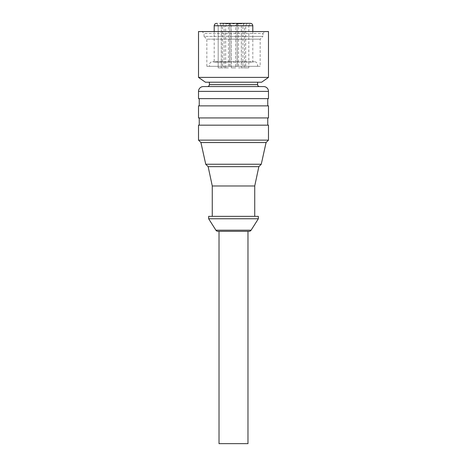 <?xml version="1.0" encoding="UTF-8"?>
<svg xmlns="http://www.w3.org/2000/svg" width="467" height="467" viewBox="0 0 467 467"><rect width="100%" height="100%" fill="white"/><g stroke="black" fill="none" stroke-linecap="round" stroke-linejoin="round"><path stroke-width="0.35" stroke-dasharray="2.33 1.75" d="M237.102 66.296L229.834 66.296L237.166 66.296L237.102 23.368L229.933 23.35L250.207 23.35L248.812 25.761L244.469 25.761L243.073 23.35L247.078 23.35L243.073 23.35M231.328 67.873L235.672 67.873L231.328 67.873L231.328 25.761L229.933 23.35L237.067 23.35L235.666 25.761L235.672 67.873L231.323 67.873L231.323 25.761L233.494 25.761L231.323 25.761L231.323 67.873L235.666 67.873L235.666 25.761L231.328 25.761L235.672 25.761L236.932 23.35L238.152 23.35L236.53 23.35L238.117 23.35L237.073 23.35L236.932 23.835L238.152 23.835L237.073 23.835M247.078 23.35L245.683 25.761L243.511 25.761L245.683 25.761L245.683 67.873L241.34 67.873L241.34 25.761L243.511 25.761L241.34 25.761L239.95 23.35L247.078 23.35L243.511 23.35M264.865 31.552L202.135 31.552L264.865 31.552L262.939 33.484L204.061 33.484L262.939 33.484L262.939 36.379L233.5 36.379L262.939 36.379L260.16 39.152L260.16 66.296L206.84 66.296L260.16 66.296M206.84 66.296L206.84 39.152L233.5 39.152L206.84 39.152L204.061 36.379L233.5 36.379L204.061 36.379L204.061 33.484L202.135 31.552M209.654 66.296L257.346 66.296L209.654 66.296A3.257 3.257 0 0 1 214.195 62.117L252.805 62.117L237.289 62.117L237.166 66.296M241.34 25.761L241.34 67.873L245.683 67.873M244.294 23.35L242.898 25.761L238.555 25.761L242.898 25.761L242.898 67.873L238.555 67.873L242.898 67.873M237.166 23.35L238.555 25.761L238.555 67.873M221.317 25.761L221.317 67.873L225.66 67.873L221.317 67.873L221.317 25.761L225.66 25.761L221.317 25.761L219.922 23.35L223.927 23.35L216.793 23.35L234.352 23.35L232.764 23.35L234.212 23.35L233.103 23.35L233.856 23.35L233.056 23.835L233.553 23.835L232.747 23.835L234.352 23.835L232.718 23.835L234.259 23.835L233.074 23.835L233.879 23.835L233.506 23.835L233.494 23.35L233.494 23.835M225.66 67.873L225.66 25.761L227.05 23.35M248.812 67.873L244.469 67.873L248.812 67.873L248.812 25.761L244.469 25.761L244.469 67.873L244.469 25.761M229.834 66.296L229.711 62.117L214.195 62.117L214.195 31.552M252.805 31.552L252.805 62.117A3.257 3.257 0 0 1 257.346 66.296M218.188 67.873L222.531 67.873L218.188 67.873L218.188 25.761L220.36 25.761L218.188 25.761L218.188 67.873M223.927 23.35L222.531 25.761L220.36 25.761L222.531 25.761L222.531 67.873M229.834 23.35L228.445 25.761L228.445 67.873L224.102 67.873L224.102 25.761L228.445 25.761L224.102 25.761L222.706 23.35L229.834 23.35L222.706 23.35M237.102 23.368L237.289 62.117M229.892 66.296L229.892 23.368L229.711 62.117M198.516 31.552L268.484 31.552M198.516 77.399L268.484 77.399M238.176 23.35L239.91 23.35L238.176 23.35L239.571 23.35L238.176 23.35L238.176 23.835L239.559 23.835L238.176 23.835L238.176 23.35M227.137 23.35L225.532 23.35L228.486 23.35L225.532 23.835L228.486 23.835L226.834 23.835L228.433 23.835L227.143 23.835L227.137 23.35L227.143 23.835M239.904 23.835L239.571 23.35M241.41 23.35L240.236 23.35L241.55 23.35L241.392 23.835L241.859 23.835L240.236 23.835L241.515 23.835L240.616 23.835L241.503 23.835L241.398 23.35L241.421 23.835M234.142 23.35L234.142 23.835M229.618 23.835L229.618 23.35L230.108 23.35L229.186 23.35L229.787 23.835L229.42 23.835M205.404 82.221L261.596 82.221M209.374 82.221L257.626 82.221L209.374 82.221M229.892 23.368L231.323 25.761M224.102 67.873L228.445 67.873M233.5 39.152L260.16 39.152L233.5 39.152M259.559 86.564L207.441 86.564L259.559 86.564M203.338 86.564L263.662 86.564M198.516 98.63L268.484 98.63M199.24 98.63L267.76 98.63L199.24 98.63M267.76 105.869L199.24 105.869L267.76 105.869M198.516 105.869L268.484 105.869M198.516 117.935L268.484 117.935M267.76 117.935L199.24 117.935L267.76 117.935M267.76 125.174L199.24 125.174L267.76 125.174M198.516 125.174L268.484 125.174M198.516 140.135L268.484 140.135M266.073 142.546L200.927 142.546M261.263 164.244L205.737 164.244M258.852 166.661L208.148 166.661M212.269 185.977L254.731 185.977M218.486 216.361L254.731 216.361L218.486 216.361M258.35 216.361L208.65 216.361M258.35 218.772L208.65 218.772M249.063 231.317L217.937 231.317M219.023 231.317L247.977 231.317L219.023 231.317M247.977 443.65L219.023 443.65M233.535 23.35L234.049 23.35L233.535 23.35L233.535 23.835L233.529 23.35M233.698 23.35L233.144 23.35L233.949 23.35L233.693 23.835M238.468 23.35L239.256 23.35L238.468 23.35L238.468 23.835L239.256 23.835L238.468 23.835M227.686 23.35L227.16 23.35L228.024 23.835L227.16 23.835L227.686 23.835L227.692 23.35L227.703 23.835M226.11 23.835L226.11 23.35M225.882 23.835L225.894 23.35L225.882 23.835M225.532 23.835L225.532 23.35L225.532 23.835M226.752 23.35L226.752 23.835M226.507 23.35L226.507 23.835M226.291 23.35L226.291 23.835L226.297 23.35M225.987 23.35L225.987 23.835M226.191 23.35L226.191 23.835M226.221 23.35L226.221 23.835M226.431 23.35L226.431 23.835M226.647 23.35L226.647 23.835M226.892 23.35L226.892 23.835L226.892 23.35M238.152 23.835L238.152 23.35L238.152 23.835M238.1 23.835L238.1 23.35L238.117 23.835M236.88 23.835L237.668 23.835L236.88 23.835L236.88 23.35L236.897 23.835M237.761 23.835L237.761 23.35L237.761 23.835M236.53 23.835L236.53 23.35L236.53 23.835M236.991 23.35L236.991 23.835L237.002 23.35M236.932 23.35L236.932 23.835M237.423 23.35L237.423 23.835M237.685 23.35L237.668 23.835M237.855 23.35L237.855 23.835M237.96 23.35L237.96 23.835M238.053 23.35L238.053 23.835L238.053 23.35M237.896 23.35L237.896 23.835M237.65 23.35L237.65 23.835M237.353 23.35L237.353 23.835L237.341 23.35M237.032 23.35L237.032 23.835M236.798 23.35L236.798 23.835M236.629 23.35L236.629 23.835L236.623 23.35M236.571 23.35L236.571 23.835L236.559 23.35M236.909 23.35L236.909 23.835M237.143 23.35L237.143 23.835M237.51 23.35L237.51 23.835M237.808 23.35L237.808 23.835M237.452 23.35L237.452 23.835M237.131 23.35L237.131 23.835M236.728 23.35L236.728 23.835M239.256 23.835L239.262 23.35L239.256 23.835M239.314 23.35L239.314 23.835M239.91 23.35L239.91 23.835M234.049 23.835L234.055 23.35M233.949 23.835L233.949 23.35M233.056 23.35L233.056 23.835L233.074 23.35M233.103 23.35L233.103 23.835M233.185 23.35L233.185 23.835L233.185 23.35M233.29 23.35L233.29 23.835M233.412 23.35L233.412 23.835M233.553 23.35L233.564 23.835M233.739 23.35L233.722 23.835M233.909 23.35L233.914 23.835M234.002 23.35L234.002 23.835L233.985 23.35M233.891 23.35L233.891 23.835L233.879 23.35M233.337 23.35L233.325 23.835M233.161 23.35L233.144 23.835M233.255 23.35L233.255 23.835L233.255 23.35M233.377 23.35L233.377 23.835L233.377 23.35M233.844 23.35L233.844 23.835L233.856 23.35M233.827 23.35L233.827 23.835L233.821 23.35M233.237 23.35L233.237 23.835L233.243 23.35M233.021 23.35L233.027 23.835M232.881 23.35L232.881 23.835M232.835 23.35L232.835 23.835M232.852 23.35L232.852 23.835L232.858 23.35M232.916 23.35L232.916 23.835M233.196 23.35L233.22 23.835M232.992 23.35L232.992 23.835L233.004 23.35M232.764 23.35L232.782 23.835M232.747 23.35L232.747 23.835M232.794 23.35L232.794 23.835M232.969 23.35L232.969 23.835M234.125 23.35L234.125 23.835L234.107 23.35M234.294 23.35L234.276 23.835M234.352 23.35L234.352 23.835L234.341 23.35M234.323 23.35L234.323 23.835M234.23 23.35L234.23 23.835L234.23 23.35M234.09 23.35L234.09 23.835M234.165 23.35L234.165 23.835M234.259 23.35L234.259 23.835M234.195 23.35L234.212 23.835M241.637 23.835L241.637 23.35L241.637 23.835M241.731 23.835L241.731 23.35L241.731 23.835M241.55 23.835L241.55 23.35M241.241 23.35L241.241 23.835L241.229 23.35M241.503 23.35L241.503 23.835L241.503 23.35M241.025 23.35L241.025 23.835M240.855 23.35L240.855 23.835L240.867 23.35M240.715 23.35L240.715 23.835L240.709 23.35M240.61 23.35L240.61 23.835L240.616 23.35M240.546 23.35L240.546 23.835M240.236 23.35L240.236 23.835M240.301 23.35L240.301 23.835M240.47 23.35L240.47 23.835M241.013 23.35L241.001 23.835M241.334 23.35L241.334 23.835M241.614 23.35L241.614 23.835M241.795 23.35L241.795 23.835M241.859 23.35L241.859 23.835M241.824 23.35L241.824 23.835M241.579 23.35L241.579 23.835M241.375 23.35L241.392 23.835L241.375 23.35M241.515 23.35L241.515 23.835L241.515 23.35M241.702 23.35L241.702 23.835L241.696 23.35M241.188 23.35L241.188 23.835M240.511 23.35L240.511 23.835M240.342 23.35L240.342 23.835M240.266 23.35L240.266 23.835M240.569 23.35L240.569 23.835M240.832 23.35L240.832 23.835L240.838 23.35M241.159 23.35L241.159 23.835M241.299 23.35L241.299 23.835M241.27 23.35L241.27 23.835M241.1 23.35L241.1 23.835M240.914 23.35L240.914 23.835M240.884 23.35L240.884 23.835M241.054 23.35L241.054 23.835M228.13 23.835L228.13 23.35M227.172 23.35L227.155 23.835M227.219 23.35L227.219 23.835L227.213 23.35M227.301 23.35L227.301 23.835L227.306 23.35M227.406 23.35L227.406 23.835L227.4 23.35M227.534 23.35L227.557 23.835M227.873 23.35L227.873 23.835L227.861 23.35M228.024 23.35L228.024 23.835L228.019 23.35M228.176 23.35L228.176 23.835L228.2 23.35M227.849 23.35L227.849 23.835M227.668 23.35L227.668 23.835M227.464 23.35L227.464 23.835M227.295 23.35L227.295 23.835M227.19 23.35L227.19 23.835M227.248 23.35L227.248 23.835M227.429 23.35L227.429 23.835M228.065 23.35L228.065 23.835M228.433 23.35L228.433 23.835L228.421 23.35M228.34 23.35L228.34 23.835M227.984 23.35L227.984 23.835M227.721 23.35L227.721 23.835M227.353 23.35L227.353 23.835L227.347 23.35M227.09 23.35L227.09 23.835L227.067 23.35M226.834 23.35L226.834 23.835M226.88 23.35L226.88 23.835M227.902 23.35L227.902 23.835M228.089 23.35L228.089 23.835M228.24 23.35L228.24 23.835M228.381 23.35L228.381 23.835M228.456 23.35L228.456 23.835M228.486 23.35L228.486 23.835M228.27 23.35L228.27 23.835M227.744 23.35L227.744 23.835M233.132 23.35L233.132 23.835M233.348 23.35L233.348 23.835M234.031 23.35L234.031 23.835M232.718 23.35L232.718 23.835M232.951 23.35L232.951 23.835M229.799 23.835L230.108 23.835L229.799 23.35M229.192 23.835L229.186 23.35L229.192 23.835M229.898 23.35L229.898 23.835M229.326 23.35L229.326 23.835M229.495 23.35L229.495 23.835M229.653 23.35L229.653 23.835M230.108 23.35L230.108 23.835M230.097 23.35L230.097 23.835M237.289 25.761L252.805 25.761M214.195 25.761L229.711 25.761M257.626 84.638L209.374 84.638M198.516 91.392L268.484 91.392M251.1 230.196L215.9 230.196M237.195 23.35L237.195 23.835M254.369 61.714L212.631 61.714L254.369 61.714M218.188 25.761L216.793 23.35"/><path stroke-width="0.7" d="M243.511 23.35L239.95 23.35M219.922 23.35L250.207 23.35M268.484 31.552L268.484 77.399L198.516 77.399L198.516 31.552L268.484 31.552M229.933 23.35L233.494 23.35M239.565 23.35L239.904 23.35M268.484 77.399L261.596 82.221L205.404 82.221L198.516 77.399M207.441 86.564A1.932 1.932 0 0 0 209.374 84.638L209.374 82.221M209.374 84.638L257.626 84.638L257.626 82.221M257.626 84.638A1.932 1.932 0 0 0 259.559 86.564M263.662 86.564L203.338 86.564A4.828 4.828 0 0 0 198.516 91.392L198.516 98.63L268.484 98.63L268.484 91.392A4.828 4.828 0 0 0 263.662 86.564M199.24 105.869L199.24 98.63M267.76 105.869L267.76 98.63M268.484 105.869L198.516 105.869L198.516 117.935L268.484 117.935L268.484 105.869M199.24 125.174L199.24 117.935M267.76 125.174L267.76 117.935M268.484 140.135L268.484 125.174L198.516 125.174L198.516 140.135L200.927 142.546L266.073 142.546L268.484 140.135L198.516 140.135M208.148 166.661L258.852 166.661L254.731 185.977L212.269 185.977L208.148 166.661L205.737 164.244L261.263 164.244L266.073 142.546M254.731 185.977L254.731 216.361M212.269 185.977L212.269 216.361M208.65 216.361L258.35 216.361L258.35 218.772L208.65 218.772L208.65 216.361M251.1 230.196L215.9 230.196A2.411 2.411 0 0 0 217.937 231.317L249.063 231.317A2.411 2.411 0 0 0 251.1 230.196L258.35 218.772M247.977 231.317L247.977 443.65L219.023 443.65L219.023 231.317M252.805 31.552L252.805 25.761L214.195 25.761L214.195 31.552M268.484 91.392L198.516 91.392M258.852 166.661L261.263 164.244M215.9 230.196L208.65 218.772M252.805 25.761C252.659 24.296 251.853 23.496 250.388 23.35M214.195 25.761C214.341 24.296 215.147 23.496 216.612 23.35M205.737 164.244L200.927 142.546"/></g></svg>
